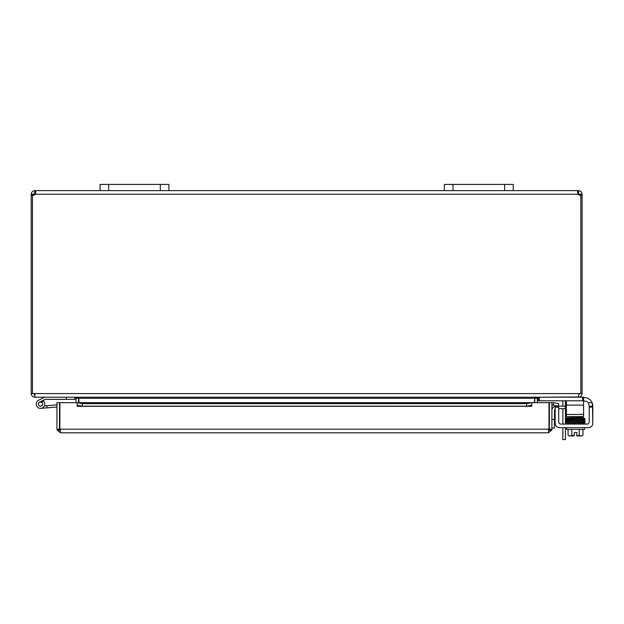 <?xml version="1.0" encoding="UTF-8"?>
<svg xmlns="http://www.w3.org/2000/svg" width="624" height="624" viewBox="0 0 624 624"><rect width="100%" height="100%" fill="white"/><g stroke="black" fill="none" stroke-linecap="round" stroke-linejoin="round"><path stroke-width="0.94" d="M513.24 190.624L513.24 184.423L513.24 190.624L513.24 184.423L444.374 184.423L444.374 190.624L578.066 190.624L577.746 193.222L578.479 193.175L579.556 194.251L582.098 194.251L582.098 195.101L580.827 195.101M160.313 190.624L168.925 190.624L168.925 184.423L168.925 190.624L168.925 184.423L100.066 184.423L100.066 190.624L160.313 190.624L160.313 184.423M168.925 184.423L168.925 190.624L444.374 190.624M565.36 400.795A4.306 4.306 0 0 1 565.422 401.513L565.422 406.146M565.422 408.689L565.422 424.086M565.422 439.577L562.871 439.577L565.422 439.577L565.422 427.666M562.871 406.146L562.871 401.911A2.153 2.153 0 0 0 562.559 400.795M562.871 427.666L562.871 439.577M562.871 424.086L562.871 408.689M78.546 402.675L78.507 397.792M32.471 195.101L31.2 195.101L31.2 393.588C31.418 395.788 32.627 396.997 34.827 397.215L74.919 397.215L75.995 398.291L75.995 402.675M534.378 402.675L534.791 397.792L534.76 402.675M578.479 396.973L538.379 397.215L537.303 398.291L537.303 402.675M537.997 397.215L534.378 398.291L78.92 398.291L78.92 402.675M78.92 398.291L75.301 397.215M35.201 394.664L34.125 393.588L34.156 394.43L33.751 393.588M579.556 393.588L579.142 394.43M582.559 397.215L582.559 400.795L583.588 400.795L583.588 397.215L578.479 397.215C580.679 396.997 581.88 395.788 582.098 393.588L582.098 195.101M578.097 397.215L35.201 397.215L34.125 393.588L579.173 393.588L578.097 397.215M31.2 393.588L34.125 393.588M579.173 393.588L582.098 393.588M32.471 393.588L32.471 195.016A2.41 2.41 0 0 0 35.233 194.251L35.747 191.685L35.233 190.624L100.066 190.624M580.546 195.101L579.556 195.101L579.556 194.251M577.746 193.222L577.567 191.396L578.479 190.624C580.648 190.858 581.857 192.067 582.098 194.251M578.479 190.624L578.479 193.175M35.56 193.222L34.827 193.175L33.751 194.251L33.751 195.101L32.76 195.101M31.2 195.101L31.2 194.251C31.434 192.075 32.643 190.866 34.827 190.624L35.233 190.624L35.233 193.175M33.751 194.251L31.2 194.251M34.827 193.175L34.827 190.624M580.827 393.588L580.827 195.016A2.41 2.41 0 0 1 578.066 194.251L35.233 194.251M551.912 428.095L554.463 428.095L554.463 419.484L551.912 419.484M555.134 409.282A2.153 2.153 0 0 0 554.463 410.842L554.463 419.484M556.218 406.146L565.219 406.146L565.219 408.689L558.714 408.689M551.912 410.452A4.306 4.306 0 0 1 555.134 406.286M565.219 408.689L566.374 408.689M566.374 406.146L565.219 406.146M548.987 424.18A4.306 4.306 0 0 1 548.987 427.721M59.896 424.18A4.306 4.306 0 0 0 59.896 427.721M56.963 429.179L56.963 402.675L59.514 402.675L59.514 429.179L56.963 429.179L57.08 430.076L60.59 432.799L59.896 429.179L59.896 402.675L531.773 402.675L526.609 403.634L526.609 406.146L531.773 405.249L531.773 402.737M553.231 405.249L558.316 406.146L558.761 403.634L553.675 402.737L553.176 405.241A1.076 1.076 0 0 0 551.912 406.294M553.675 402.737L553.621 402.73A3.627 3.627 0 0 0 551.912 402.839M526.609 406.146L82.274 406.146L82.274 403.634L77.111 402.737L77.111 405.249L82.274 406.146M77.111 402.737L531.773 402.675L531.781 406.302L77.111 406.302L77.103 402.675M531.773 405.249L531.773 406.294M77.111 405.249L77.103 406.302M526.609 403.634L82.274 403.634M531.781 402.675L548.987 402.675L548.987 429.179L548.293 432.799L60.59 432.799M551.803 430.084L548.293 430.256L549.37 429.179L549.37 402.675L551.912 402.675L551.912 429.179L551.795 430.084L548.293 432.799M57.08 430.084L60.59 430.256L59.514 429.179M549.37 429.179L551.912 429.179M548.878 430.076L548.987 429.179L59.896 429.179M66.308 397.215L66.308 399.368L45.373 399.368A0.515 0.515 0 0 0 45.146 399.415A0.515 0.515 0 0 1 45.373 399.368A0.515 0.515 0 0 0 45.146 399.415L42.884 400.522A4.306 4.306 0 0 1 43.555 401.084L41.387 402.145A2.153 2.153 0 0 1 42.19 405.421A2.153 2.153 0 0 1 38.821 405.46A2.153 2.153 0 0 1 39.538 402.168L42.884 400.522M66.308 399.368L74.919 399.368L74.919 397.215M43.555 401.084A4.306 4.306 0 0 1 43.157 407.472A4.306 4.306 0 0 1 36.847 406.396A4.306 4.306 0 0 1 38.594 400.234L44.647 397.262A0.515 0.515 0 0 1 44.873 397.215M56.963 406.981L40.864 408.385L47.034 407.846L40.864 408.385L47.034 407.846L40.864 408.385L47.034 407.846L46.847 405.701L44.39 405.92M39.538 402.168A2.153 2.153 0 0 1 41.387 402.145A2.153 2.153 0 0 0 38.368 403.728A2.153 2.153 0 0 0 40.677 406.24M56.963 404.82L46.847 405.701M40.841 406.13A2.067 2.067 0 0 0 42.073 402.769A2.067 2.067 0 0 0 38.548 403.393A2.067 2.067 0 0 0 40.841 406.13M558.714 406.146L555.134 406.146L558.714 406.146L555.134 406.146L555.134 407.176L558.714 407.176L558.714 406.146M584.189 397.535L583.588 397.535L584.189 397.535A8.611 8.611 0 0 1 592.082 402.698L592.8 406.146L589.22 406.146L589.22 421.933A2.153 2.153 0 0 1 587.067 424.086A2.153 2.153 0 0 0 589.22 421.933M589.22 407.176L592.8 407.176L592.8 423.361A4.306 4.306 0 0 1 588.494 427.666L559.439 427.666A4.306 4.306 0 0 1 555.134 423.361L555.134 407.176M558.714 421.933A2.153 2.153 0 0 0 560.867 424.086A2.153 2.153 0 0 1 558.714 421.933L558.714 407.176M592.792 405.709L592.753 405.233L592.792 405.709M592.714 404.906L592.582 404.227L592.714 404.906M592.8 406.146L589.22 406.146L588.253 402.698L592.082 402.698L592.433 403.658L592.8 423.361M562.676 427.666L559.439 427.666M574.228 435.926L569.923 435.926A9.134 4.563 -90 0 0 571.787 435.131A9.134 9.134 0 0 0 574.228 435.833L574.228 432.448L576.81 432.448L576.81 435.833A9.134 9.134 0 0 0 579.244 435.131A9.134 4.563 90 0 0 581.108 435.926L576.81 435.926M574.61 418.571L582.816 418.408A0.499 0.406 -91.8 0 0 582.769 417.409L579.821 417.479L579.821 416.598M588.253 402.698A4.306 4.306 0 0 0 584.914 401.115L583.588 401.115M587.067 424.086L560.867 424.086M574.228 432.448L576.81 432.448M579.244 429.382L579.244 435.131M571.787 429.382L571.787 435.131M581.108 435.926L581.974 435.926L581.108 435.926A9.134 4.563 90 0 0 582.972 435.131L582.972 429.382M569.923 435.926L569.057 435.926L569.923 435.926A9.134 4.563 -90 0 1 568.058 435.131A11.185 11.185 0 0 0 569.057 435.926M579.821 423.049L579.821 422.581M579.821 419.507L579.821 418.478M568.058 429.382L568.058 435.131M566.561 427.666L566.561 429.382L584.47 429.382L584.47 427.666M583.198 423.049L566.904 423.049L566.904 424.086M584.126 424.086L584.126 423.049M571.21 416.598L571.21 417.643L566.038 418.103L566.335 419.788L566.428 418.805L568.409 418.704L570.188 418.657L570.196 419.656L566.623 419.788L566.631 418.837M583.198 423.01A0.499 0.406 88.2 0 1 582.395 423.017A0.499 0.406 88.2 0 1 583.198 423.01M566.374 416.598L583.588 416.598L583.588 414.445L566.374 414.445L566.374 416.598M566.374 400.795L566.374 414.445M582.559 400.795L539.417 400.795L539.417 397.215M538.379 397.215L538.379 400.795L539.417 400.795M566.374 405.101L583.588 405.101L583.588 400.795M583.588 405.101L583.588 414.445M108.67 190.624L108.67 184.423M452.985 190.624L452.985 184.423M504.629 184.423L504.629 190.624M537.303 398.291L534.76 398.291M75.995 398.291L78.546 398.291M553.621 402.73L553.176 405.241M60.005 430.084L60.59 430.256M583.112 418.22L584.696 418.33L584.977 419.047L582.816 419.406A0.499 0.406 -91.8 0 0 582.769 418.408L570.859 418.649M582.808 423.509L585.039 422.908L584.548 421.395L585.039 421.91L582.808 422.51A0.499 0.406 88.2 0 0 582.785 421.512A0.499 0.406 88.2 0 1 582.785 421.512C572.465 421.855 563.152 421.535 565.991 422.409L566.693 422.939L569.923 423.049L566.272 422.854L565.999 421.403C565.562 420.865 566.959 420.646 570.18 420.748L570.203 421.746L582.808 421.489A0.499 0.406 -91.8 0 0 582.816 421.489L584.602 421.387L584.992 420.67L584.431 420.35L584.977 420.069L584.579 419.32L584.992 419.624L584.626 420.326L582.816 420.428A0.499 0.406 -91.8 0 0 582.769 419.429L584.399 419.351L584.399 420.303M582.816 421.489A0.499 0.406 -91.8 0 0 582.777 420.49L582.777 420.49A0.499 0.406 -91.8 0 0 582.761 420.49L570.18 420.748M581.974 435.926A11.185 11.185 0 0 0 582.972 435.131A11.185 11.185 0 0 1 581.974 435.926M584.407 419.281L584.399 418.337L582.777 418.408M566.631 417.83L566.623 418.782L570.422 418.657M584.126 423.189L584.399 422.432M582.808 422.51L566.623 422.885L566.631 421.933M566.631 420.927L566.631 421.879L570.203 421.746M582.816 420.428L566.631 420.826L566.631 419.882M566.545 419.835L566.038 420.147L566.569 420.88L566.054 420.592L566.28 419.897L582.777 419.429M584.399 421.356L584.399 420.404L582.777 420.49M582.777 417.409L566.342 417.83L566.413 418.813M570.196 419.656L582.816 419.406M581.381 418.447L576.56 418.54M582.785 421.512L584.399 421.434L584.399 422.386M566.428 421.902L565.999 421.403"/></g></svg>
